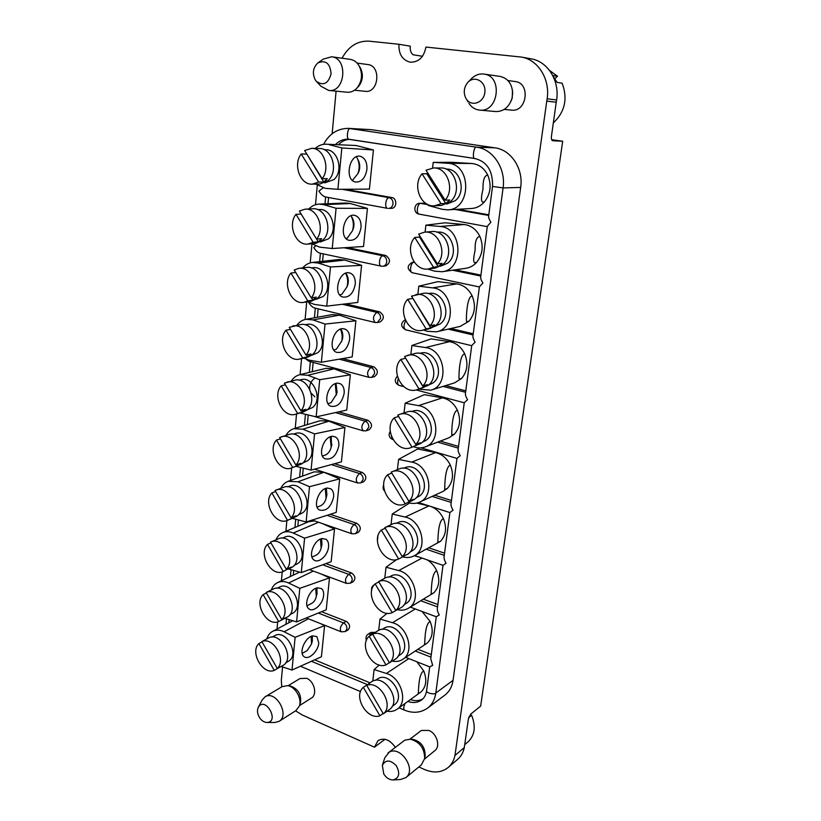<?xml version="1.0" encoding="UTF-8"?>
<svg xmlns="http://www.w3.org/2000/svg" width="821" height="821" viewBox="0 0 821 821"><rect width="100%" height="100%" fill="white"/><g stroke="black" fill="none" stroke-linecap="round" stroke-linejoin="round"><path stroke-width="1.23" d="M418.833 766.958L424.549 769.513C433.621 773.31 441.452 772.664 448.05 767.584C451.571 764.597 453.88 760.564 454.967 755.474L464.306 747.562L468.381 718.991L470.71 714.116L480.654 706.101L562.693 141.243L551.661 139.703M373.432 149.966L369.419 189.087L337.893 189.323L341.844 147.954L373.432 149.966L356.088 145.502L326.04 144.198C322.048 144.127 318.466 145.533 315.285 148.416M315.777 184.089L325.147 188.317L337.893 189.323M356.088 145.502L326.04 144.198M323.638 204.655L336.087 208.267L367.428 208.411L350.372 203.536L323.638 204.655L319.092 204.101C315.192 204.316 311.775 205.938 308.86 208.975M311.672 243.755L319.708 247.152L332.238 248.517L336.087 208.267M350.372 203.536L345.908 203.003L319.092 204.101M361.589 265.327L357.782 302.436L326.737 306.13L330.483 266.948L361.589 265.327L344.789 260.072L318.23 263.048L312.391 262.443C308.593 262.925 305.371 264.742 302.723 267.903M307.69 301.748L314.402 304.417L326.737 306.13M344.789 260.072L339.063 259.498L312.391 262.443M312.975 319.903L325.024 324.079L355.893 320.775L339.36 315.161L312.975 319.903L305.956 319.297C302.282 320.005 299.255 321.986 296.863 325.26M303.791 358.13L309.24 360.183L321.38 362.235L325.024 324.079M339.36 315.161L332.464 314.587L305.956 319.297M307.844 375.269L319.718 379.713L350.341 374.817L334.065 368.845L307.844 375.269L299.778 374.694C296.248 375.597 293.415 377.722 291.281 381.077M299.952 412.984L316.167 416.873L319.718 379.713M334.065 368.845L326.132 368.321L299.778 374.694M302.857 429.209L314.546 433.899L344.933 427.495L328.903 421.204L302.857 429.209L293.867 428.685C290.49 429.763 287.853 432 285.954 435.407M296.155 466.359L311.087 470.105L314.546 433.899M328.903 421.204L320.057 420.732L293.867 428.685M297.992 481.783L309.496 486.699L339.668 478.869L323.864 472.27L297.992 481.783L288.202 481.301C284.979 482.522 282.527 484.862 280.864 488.31M292.389 518.349L306.13 521.992L309.496 486.699M323.864 472.27L314.238 471.849L288.202 481.301M318.548 522.259L293.251 533.034C289.556 531.413 286.067 531.259 282.783 532.593C279.704 533.937 277.436 536.339 275.989 539.818M288.653 568.984L301.297 572.586L304.591 538.166L334.516 528.981L331.161 561.687L301.297 572.586M314.628 520.894L308.645 521.715L282.783 532.593M313.355 571.088L288.623 583.013C284.671 581.186 280.987 581.052 277.59 582.592C274.655 584.039 272.562 586.502 271.31 589.991M284.949 618.346L296.597 621.918L299.798 588.359L329.498 577.871L321.288 574.043M308.347 618.777L284.117 631.77C279.92 629.748 276.082 629.615 272.593 631.359C269.811 632.888 267.882 635.392 266.815 638.882M423.728 670.921C427.166 679.716 426.263 686.725 421.009 691.929L417.992 693.909C418.895 695.787 417.561 674.41 423.728 670.921L416.863 661.788M387.091 711.222C390.899 711.889 394.244 711.212 397.118 709.2L421.009 691.929M397.118 709.2C408.468 702.078 401.059 677.356 386.393 673.466L374.119 669.567L372.775 681.132M430.132 621.446C433.611 630.343 432.677 637.527 427.341 642.997L424.385 644.711C425.145 646.65 423.964 624.545 430.132 621.446L422.097 611.491M392.284 661.131C396.174 661.921 399.642 661.336 402.701 659.386L427.341 642.997M402.701 659.386C415.016 652.356 407.78 626.331 392.469 622.698L380.01 619.055L378.686 630.354M436.69 570.698C440.22 579.698 439.266 587.066 433.837 592.803L430.963 594.26C431.528 596.262 430.553 573.356 436.69 570.698C434.494 565.956 431.302 562.344 427.125 559.84M397.477 609.685C401.448 610.639 405.061 610.177 408.324 608.299L433.837 592.803M408.324 608.299C421.717 601.454 414.738 573.941 398.719 570.585L386.044 567.219L384.762 578.241M443.422 518.626C447.004 527.739 446.019 535.292 440.487 541.316L437.726 542.527C438.065 544.559 437.326 520.801 443.422 518.626C440.138 511.852 435.294 507.624 428.901 505.921L416.647 503.109M402.752 556.843C406.775 557.972 410.51 557.664 413.958 555.899L440.487 541.316M413.958 555.899C428.562 549.352 421.963 520.124 405.122 517.066L392.253 514.008L391.001 524.711M450.339 465.179C453.962 474.394 452.956 482.153 447.322 488.464L444.695 489.449C444.746 491.492 444.284 466.81 450.339 465.179C447.004 458.354 442.088 454.157 435.592 452.607L417.735 448.974L398.616 459.35L397.415 469.633M408.109 502.544C412.152 503.868 415.98 503.725 419.603 502.124L443.155 491.348L447.322 488.464M419.603 502.124C435.541 496.028 429.455 464.819 411.711 462.11L398.616 459.35M457.43 410.305C461.104 419.634 460.078 427.597 454.341 434.217L451.858 434.986C451.591 436.998 451.447 411.342 457.43 410.305C454.054 403.409 449.056 399.263 442.447 397.867L424.303 394.665L405.164 403.203L404.024 412.932M413.425 446.675L413.558 446.727C417.561 448.245 421.45 448.297 425.227 446.901L448.892 437.809L454.341 434.217M425.227 446.901C442.642 441.452 437.254 407.955 418.474 405.625L405.164 403.203M464.727 353.943C468.452 363.375 467.385 371.564 461.546 378.502L459.237 379.076C458.59 381.057 458.826 354.323 464.727 353.943C461.289 346.985 456.219 342.88 449.498 341.649L431.035 338.909L411.885 345.508L410.839 354.518M418.638 389.195L430.83 390.16L454.598 382.843L461.546 378.502M430.83 390.16C449.836 385.593 445.372 349.479 425.432 347.57L411.885 345.508M472.208 296.022C475.995 305.576 474.907 313.991 468.945 321.268L466.841 321.668C465.753 323.597 466.42 295.683 472.208 296.022C468.729 289.002 463.567 284.959 456.733 283.892L437.962 281.644L418.802 286.18L417.858 294.287M423.533 330.032L427.382 331.325L436.403 331.807L460.283 326.358L468.945 321.268M436.403 331.807C457.092 328.41 453.839 289.31 432.585 287.873L418.802 286.18M479.905 236.499C483.743 246.156 482.625 254.808 476.549 262.443L474.682 262.699C473.204 262.145 473.348 257.999 475.123 250.251C474.897 241.661 476.437 237.074 479.741 236.469L479.905 236.499C476.375 229.408 471.131 225.416 464.173 224.533L445.074 222.799L425.914 225.159L425.093 232.127M427.649 269.042L434.586 271.156L441.955 271.741L465.948 268.272C470.033 267.646 473.573 265.706 476.549 262.443M441.955 271.741C464.368 269.863 462.675 227.366 439.943 226.463L425.914 225.159M487.828 175.284C491.717 185.064 490.568 193.961 484.38 201.966L482.769 202.099C480.993 201.453 481.055 197.194 482.964 189.343C482.84 180.548 484.277 175.827 487.284 175.181L487.828 175.284C484.236 168.131 478.9 164.2 471.818 163.512L452.392 162.312L433.221 162.373L432.575 167.987M428.295 204.706L428.203 205.455L442.006 209.263L447.507 209.858L471.634 208.483C476.549 208.134 480.798 205.958 484.38 201.966M447.507 209.858C471.634 209.868 471.88 163.574 447.517 163.266L433.221 162.373M387.173 613.287L380.01 619.055M379.251 665.02L374.119 669.567M409.617 502.986L392.253 514.008M418.823 556.966L414.184 555.776M396.594 559.594L386.044 567.219M324.603 625.602L321.401 656.769L291.999 670.059L295.119 637.312L324.603 625.602L320.59 623.632M281.254 666.488L291.999 670.059M284.117 631.77L295.119 637.312M318.774 643.038L316.896 636.624L312.616 635.854C305.166 637.25 298.608 652.592 303.842 656.451C308.142 660.751 318.22 651.587 318.774 643.038M322.335 538.535C314.351 539.243 307.742 556.084 313.95 559.943C318.61 563.863 327.969 555.355 328.554 546.837C328.841 543.328 328.02 540.823 326.07 539.325L322.335 538.535M321.719 545.719L321.134 547.935C320.354 551.363 318.651 553.795 316.023 555.222L311.98 557.079M334.516 528.981L322.119 523.49M293.251 533.034L304.591 538.166M367.428 208.411L363.518 246.505L332.238 248.517M360.994 227.674C361.343 221.26 359.424 217.206 355.236 215.502L354.61 215.359C344.163 212.803 338.385 237.649 348.792 240.255C355.124 240.922 359.198 236.735 360.994 227.674M352.455 230.804L347.334 238.059L345.949 238.398M344.933 427.495L341.413 461.864L311.087 470.105M338.827 445.803C339.145 441.544 338.047 438.599 335.512 436.967L332.546 436.279C323.905 436.125 317.347 454.947 324.757 458.672C331.633 460.273 336.312 455.983 338.827 445.803M322.448 456.045L325.937 454.793C328.533 453.223 330.268 450.719 331.13 447.281L330.237 436.813M355.893 320.775L352.178 356.94L321.38 362.235M349.623 339.555C349.972 334.342 348.504 330.873 345.231 329.159L343.291 328.698C333.829 327.476 327.528 348.915 336.353 352.26C343.045 353.461 347.468 349.223 349.623 339.555M341.864 340.848L336.353 349.212L333.737 349.951M348.874 272.777C338.95 270.92 332.864 293.959 342.46 296.986C348.997 297.931 353.256 293.723 355.236 284.343C355.585 278.565 353.913 274.819 350.187 273.085L348.874 272.777M339.72 294.893L341.772 294.359L346.944 286.96C348.258 282.28 347.837 277.703 345.672 273.229M318.23 263.048L330.483 266.948M329.498 577.871L326.224 609.808L296.597 621.918M288.623 583.013L299.798 588.359M323.607 595.523C323.885 592.321 323.166 590.001 321.452 588.585L317.409 587.795C309.712 588.852 303.123 604.903 308.819 608.772C313.294 612.897 323.043 604.071 323.607 595.523M307.003 605.816L311.416 603.527M339.668 478.869L336.22 512.396L306.13 521.992M333.624 496.951C333.931 493.082 332.977 490.363 330.76 488.803L327.374 488.054C319.082 488.341 312.483 506.105 319.266 509.933C326.163 511.678 330.955 507.347 333.624 496.951M326.604 496.315L326.081 498.214C325.26 501.652 323.536 504.125 320.919 505.633L317.122 507.173M350.341 374.817L346.729 410.069L316.167 416.873M344.153 393.351C344.492 388.651 343.219 385.449 340.335 383.766L337.852 383.181C328.821 382.524 322.366 402.567 330.453 406.138C337.257 407.555 341.823 403.296 344.153 393.351M336.682 393.916L331.079 402.67L327.979 403.655M315.059 377.968C311.087 380.841 309.312 384.587 309.743 389.205M311.2 393.177L314.854 396.851M360.501 156.38L360.368 156.349C349.387 153.27 344.194 179.953 355.339 181.995C361.425 182.375 365.283 178.198 366.905 169.485C367.254 162.466 365.119 158.094 360.501 156.38L361.209 156.606M352.435 180.404L357.905 173.611C359.629 168.89 359.598 164.159 357.812 159.407L356.478 156.739M329.19 144.66L341.844 147.954M464.306 747.562C463.218 752.58 460.92 756.582 457.42 759.548M386.712 261.92C386.311 264.393 385.08 265.83 383.007 266.25L385.849 265.891C390.704 262.617 390.673 259.149 385.737 255.475L382.894 255.793C385.511 256.665 386.794 258.707 386.712 261.92M319.708 253.114C317.635 252.396 315.654 250.538 313.766 247.552L315.582 246.074M380.585 318.466L377.291 322.53L380.123 321.976C384.546 318.692 384.392 315.315 379.651 311.847L376.818 312.37C379.394 313.294 380.657 315.326 380.585 318.466M314.381 307.916C312.421 307.218 310.543 305.443 308.747 302.6M374.612 373.545L371.697 377.352L374.509 376.603C378.543 373.339 378.276 370.055 373.719 366.761L370.897 367.48C373.442 368.455 374.674 370.476 374.612 373.545M339.206 359.167L370.897 367.48C367.254 370.835 366.648 374.13 369.091 377.362L309.189 361.353L306.295 359.362M368.793 427.207L366.217 430.768L369.009 429.835C372.683 426.602 372.324 423.42 367.931 420.28L365.14 421.173C367.634 422.199 368.855 424.211 368.793 427.207M363.118 479.515L360.85 482.84L363.621 481.742C366.956 478.551 366.515 475.451 362.297 472.444L359.516 473.522C361.979 474.589 363.18 476.591 363.118 479.515M357.587 530.52L355.575 533.619L358.336 532.347C361.373 529.227 360.86 526.21 356.807 523.316L354.036 524.557C356.458 525.666 357.648 527.657 357.587 530.52M352.199 580.273L350.413 583.156L353.153 581.73C355.924 578.672 355.36 575.737 351.439 572.935L348.689 574.331C351.08 575.49 352.25 577.471 352.199 580.273M346.934 628.804L345.343 631.493L348.073 629.912C350.608 626.926 349.982 624.073 346.216 621.353L343.476 622.903C345.826 624.093 346.985 626.064 346.934 628.804M494.889 147.831L476.683 147.195L348.617 128.384L371.102 129.656L494.889 147.831C511.093 149.75 523.603 168.828 520.668 187.445L453.059 680.322C452.094 686.736 449.374 691.672 444.89 695.12L427.567 708.113C432.103 704.613 434.853 699.584 435.807 693.037L453.059 680.322M393.013 203.844C392.541 206.594 391.155 208.124 388.846 208.431L391.709 208.288C396.923 208.318 397.21 198.241 391.997 197.594L389.133 197.697C391.802 198.508 393.085 200.55 393.013 203.844M324.993 203.854L325.629 196.937C323.33 196.465 321.093 194.515 318.917 191.077L322.971 187.978M405.748 657.375L429.732 666.888L432.667 665.328L430.758 658.781L436.269 616.756L439.286 614.95C437.767 612.292 437.121 610.126 437.336 608.464L442.991 565.341L446.08 563.257C444.541 560.579 443.884 558.434 444.089 556.823L449.898 512.561L453.059 510.19C451.499 507.501 450.811 505.377 451.016 503.827L456.979 458.375L460.222 455.686C458.631 452.997 457.933 450.893 458.128 449.405M458.149 449.405L464.255 402.721L467.58 399.714C465.969 397.005 465.25 394.932 465.435 393.505L471.726 345.538L475.133 342.183C473.501 339.463 472.773 337.421 472.947 336.066L479.413 286.765L482.912 283.05C481.25 280.32 480.501 278.309 480.665 277.026M480.685 277.026L487.315 226.319L490.896 222.234C489.213 219.484 488.444 217.514 488.598 216.303M372.518 634.274L368.383 633.945L371.071 632.344L374.94 632.56M417.94 649.339L431.333 654.563M423.503 599.268L437.87 604.523M429.106 547.915L444.582 553.18M434.699 495.217L451.468 500.492M440.261 441.123L458.539 446.398M445.69 385.583L465.805 390.847M450.821 328.523L473.265 333.778M455.245 269.822L480.932 275.127M428.172 204.655L419.87 203.269L426.356 203.711M457.666 209.283L488.813 214.825M349.387 139.324C345.292 139.642 341.68 141.397 338.539 144.599M345.2 189.271L391.997 197.594M328.574 197.512L327.99 203.731M347.314 247.552L385.737 255.475M323.3 253.884L322.602 261.314M345.641 303.883L379.651 311.847M318.158 308.829L317.368 317.275M342.511 358.603L373.719 366.761M313.15 362.41L312.288 371.667M338.714 411.855L367.931 420.28M308.203 415.303L307.331 424.59M334.578 463.721L362.297 472.444M303.247 468.339L302.518 476.098M330.278 514.295L356.807 523.316M298.413 520.042L297.828 526.261M325.916 563.606L351.439 572.935M293.692 570.451L293.261 575.141M321.534 611.727L346.216 621.353M289.095 619.629L288.797 622.8M314.638 659.827L369.953 682.815M410.438 699.605C414.933 701.155 419.038 700.96 422.723 699.01M547.155 98.828C550.265 79.268 538.073 59.666 521.386 57.07L425.935 47.074C423.872 57.326 418.607 62.365 410.161 62.191C402.372 60.107 398.626 54.135 398.924 44.262L410.326 46.192C409.905 50.081 410.818 52.944 413.086 54.791L422.487 56.269M562.693 141.243L552.615 140.73C551.579 140.34 551.189 138.811 551.466 136.163L556.566 99.946L547.094 98.818L454.967 755.474M556.628 99.957C559.717 80.715 547.699 61.421 531.197 58.855L521.386 57.07M398.924 44.262L369.132 41.173C357.576 40.619 348.556 46.304 342.049 58.219M336.097 91.152L332.136 133.741M282.568 666.919L281.326 680.291L281.747 686.838M295.57 710.842L302.251 714.988L374.479 747.192L385.028 739.29M374.479 747.192L377.978 740.645C384.105 737.432 389.883 739.659 395.312 747.336M504.186 109.419L511.534 110.117C526.897 112.374 530.828 83.044 515.239 81.556L514.972 81.515M424.58 759.025L434.843 750.64C440.713 746.381 436.905 733.492 428.88 730.444L421.337 730.464L409.966 739.157M299.511 705.608L311.405 698.076C317.583 694.699 314.33 681.184 306.644 678.31L300.014 678.536M354.487 90.228L365.242 91.316C378.707 93.42 381.508 65.752 367.849 64.551L367.675 64.531M302.19 653.413L307.208 650.54L311.58 643.9L311.118 636.398M312.247 641.098L312.37 635.916M285.636 662.906L288.53 661.233C300.117 654.696 286.016 628.763 274.717 635.7L272.11 637.096M277.262 668.448L283.071 665.431C295.427 658.473 280.351 630.692 268.303 638.091L261.858 641.591L277.262 668.448C286.888 660.033 273.177 636.224 261.858 641.591M280.33 667.011L278.986 667.452M265.039 639.887L265.871 639.385M274.245 670.377L258.892 643.572C249.563 652.048 262.853 675.365 274.245 670.377L279.068 667.606M258.892 643.572L262.032 641.889M399.55 655.209L399.858 655.025C413.086 647.348 396.43 619.773 383.828 628.352L381.97 629.471M372.59 634.151L389.482 662.814C400.658 653.773 385.603 628.363 372.59 634.151L373.976 633.33M389.482 662.814L391.227 661.664M394.552 659.653L394.891 659.437C409.002 651.238 391.186 621.723 377.742 630.856L375.484 632.221M389.4 662.67L385.993 664.887L369.163 636.285C358.356 645.398 372.908 670.254 385.993 664.887M369.163 636.285L372.621 634.212M375.341 680.424L377.383 679.07C389.246 670.203 406.703 696.978 394.162 704.962L392.161 706.388M383.345 713.829L389.246 709.672C402.608 701.155 383.951 672.471 371.308 681.923L366.7 685.35L383.345 713.829C394.326 705.311 379.487 680.055 366.7 685.35M387.04 711.253L386.219 711.776M367.982 684.498L369.05 683.411M379.918 715.768L363.334 687.341C352.702 695.931 367.049 720.643 379.918 715.768L383.13 713.47M363.334 687.341L367.88 684.334M422.179 442.262L425.894 440.425C438.845 432.082 426.571 405.666 412.399 411.28L411.383 411.608M397.805 415.108L415.744 444.438C427.053 433.786 413.435 408.858 399.427 414.441L397.805 415.108M415.744 444.438L420.311 442.724L418.556 444.264L411.998 447.168L394.121 417.899C382.894 428.911 397.036 453.746 411.095 447.558L411.998 447.168M411.095 447.558L420.824 443.412C434.648 434.504 421.532 406.179 406.395 412.163L399.427 414.441M394.121 417.899L398.606 416.421M416.586 445.444L415.929 444.366M419.552 353.41L420.352 353.204C434.658 348.668 445.577 374.458 432.934 382.997L428.305 385.193M416.894 389.718L418.967 388.887L400.802 359.454C389.831 370.61 402.659 394.86 416.894 389.718L427.844 385.562C441.349 376.439 429.681 348.792 414.4 353.625L404.548 356.478L422.774 385.973C433.806 375.197 421.553 350.885 407.411 355.38M422.774 385.973L427.361 384.608L423.564 387.502L405.595 358.161M423.564 387.502L418.967 388.887M400.802 359.454L405.502 358.264M294.092 565.412L297.746 563.565C309.127 556.494 296.484 531.208 284.6 537.17L282.26 538.176M270.52 542.147L286.344 569.302C296.196 560.014 282.434 536.103 270.725 542.055L270.52 542.147M286.344 569.302L291.239 567.034L283.235 571.508L267.461 544.405C257.835 553.836 271.484 577.42 283.235 571.508M288.366 569.127L292.214 567.167C304.345 559.635 290.829 532.542 278.155 538.894L270.725 542.055M267.461 544.405L270.961 542.907M288.13 569.23L287.791 568.635M321.965 544.785L321.627 538.689M321.134 547.935L320.477 539.089M352.404 230.937C353.974 225.929 353.605 221.034 351.296 216.272L351.029 215.759M353.246 228.987C354.415 225.262 354.138 221.629 352.425 218.088L351.326 216.334M320.252 241.969L328.39 238.87C338.519 230.557 331.581 208.165 319.287 209.529L317.676 209.601M308.008 244.083L313.16 242.298L295.971 214.322C287.299 224.851 295.776 245.848 308.008 244.083L315.685 243.406L322.632 240.235C333.449 231.348 326.029 207.344 312.904 208.791L305.166 209.15L299.357 211.089L316.608 239.116C325.332 228.905 317.275 207.836 305.166 209.15M316.608 239.116L321.719 238.685L318.281 241.856L301.184 214.045M318.281 241.856L313.16 242.298M295.971 214.322L301.174 214.055M396.05 523.439L397.508 522.761C411.105 515.362 425.791 542.825 412.368 550.686L410.007 551.979M402.249 556.597L407.329 554.442C421.666 546.047 405.964 516.614 391.443 524.496L384.854 527.605L402.249 556.597C413.835 546.447 398.329 520.73 384.854 527.605M404.096 556.197L402.947 556.238M398.647 558.988L381.303 530.048C370.107 540.249 385.09 565.402 398.647 558.988L403.183 556.617M381.303 530.048L385.223 528.201M446.09 169.105L446.419 169.105C460.201 168.315 466.769 191.734 455.286 200.673L446.737 204.09M434.412 205.814L441.082 203.711L422.025 173.806C412.05 185.156 420.578 207.22 434.412 205.814L441.411 205.466L450.165 201.822C462.428 192.258 455.409 167.145 440.682 167.966L433.621 167.946L425.996 170.214L445.115 200.18C455.091 189.261 447.229 167.217 433.621 167.946M445.115 200.18L449.764 199.985L445.741 203.495L426.787 173.775L427.638 172.8M445.741 203.495L441.082 203.711M422.025 173.806L426.787 173.775M293.21 434.176L295.273 433.539C307.577 428.849 318.497 453.336 307.434 460.889L302.713 463.054M291.547 467.97L292.687 467.488L276.472 440.087C267.01 450.041 279.376 473.029 291.547 467.97L301.83 463.824C313.632 455.768 301.954 429.527 288.818 434.525L279.633 437.531L295.909 464.984C305.474 455.306 293.415 432.195 281.285 436.854M295.909 464.984L300.866 463.26L297.664 465.753L296.986 464.614M297.664 465.753L292.687 467.488M276.472 440.087L280.423 438.855M331.592 445.721L331.171 436.505M315.264 79.924L316.229 81.217C323.351 86.215 328.308 83.732 331.099 73.777C330.124 63.32 325.691 59.717 317.799 62.95C312.965 67.743 312.124 73.408 315.264 79.924M318.384 62.55L323.289 59.112L331.653 56.772C348.473 58.291 345.21 92.999 328.657 90.423L320.929 86.226L316.721 81.751M328.657 90.423L347.109 92.229C350.875 92.516 354.2 91.069 357.104 87.898C362.153 81.156 362.851 73.859 359.188 66.008C356.95 62.191 353.943 59.964 350.177 59.358L331.653 56.772M359.731 66.87L360.429 67.979C363.487 74.537 362.903 80.632 358.674 86.277L357.782 87.19M259.149 717.01C261.191 720.376 263.726 722.193 266.753 722.47C280.361 722.172 264.967 695.213 258.225 707.486C257.004 710.36 257.312 713.531 259.149 717.01M258.379 707.189L261.991 700.251L265.029 696.855C275.61 689.63 290.213 715.081 279.027 721.372L274.676 722.511L267.082 722.47M279.027 721.372L295.981 710.586L299.326 706.091C302.21 698.579 295.293 686.582 287.576 685.658L282.075 686.654M290.07 685.987L290.583 686.058C298.3 689.004 301.574 694.699 300.424 703.156L300.24 703.659M403.983 604.749L405.882 603.64C419.459 596.046 403.747 568.173 390.529 576.26L388.867 577.153M395.784 610.413L400.864 607.745C415.364 599.658 398.565 569.774 384.444 578.405L378.645 581.586L395.784 610.413C407.154 600.839 391.874 575.275 378.645 581.586M398.359 609.223L396.687 609.88M381.17 580.231L382.175 579.626M392.233 612.64L375.156 583.875C364.155 593.521 378.922 618.521 392.233 612.64L396.748 609.993M375.156 583.875L378.83 581.904M341.577 341.68C342.655 337.482 342.265 333.316 340.428 329.18M342.378 339.371C343.27 335.789 342.798 332.331 340.951 328.995M311.436 355.411L317.635 352.794C328.277 344.841 319.297 321.309 306.818 324.449L305.012 324.777M299.716 359.044L302.651 357.905L285.954 330.206C276.851 340.499 287.34 362.564 299.716 359.044L307.27 357.351L311.959 354.99C323.31 346.483 313.704 321.278 300.394 324.613L289.228 327.333L305.976 355.072C315.172 345.087 305.053 322.92 292.748 326.009M305.976 355.072L311.015 353.964L307.701 356.776L306.592 354.939M307.701 356.776L302.651 357.905M285.954 330.206L290.46 329.375M311.241 267.933L312.934 267.738C325.373 265.47 333.336 288.448 322.94 296.597L315.839 299.449M303.842 302.344L307.834 300.886L290.901 273.054C282.003 283.471 291.496 305.012 303.842 302.344L311.457 301.153L317.224 298.382C328.318 289.68 319.8 265.05 306.531 267.461L298.834 268.354L294.226 269.996L311.221 297.879C320.19 287.771 311.097 266.137 298.834 268.354M311.221 297.879L316.29 297.11L312.914 300.096L311.539 297.828M312.914 300.096L307.834 300.886M290.901 273.054L295.734 272.469M347.129 286.488L347.765 284.846C348.853 280.833 348.309 277.046 346.144 273.465L346.144 273.465M416.073 497.844L419.038 496.305C432.246 488.187 418.72 461.207 404.784 467.775L403.552 468.278M391.237 472.126L408.899 501.292C420.455 490.794 405.574 465.333 391.812 471.88L391.237 472.126M408.899 501.292L413.456 499.25L405.235 503.848L387.625 474.743C376.223 485.529 391.443 510.826 405.235 503.848M409.874 501.754L413.989 499.681C428.09 491.02 413.62 462.1 398.749 469.109L391.812 471.88M387.625 474.743L391.812 473.06M409.792 501.795L409.361 501.087M277.088 588.247L279.561 587.056C291.168 580.56 304.581 606.185 293.087 613L289.844 614.744M281.747 619.496L287.586 616.91C299.839 609.654 285.513 582.202 273.136 589.119L266.137 592.485L281.747 619.496C291.527 610.608 277.631 586.666 266.137 592.485M284.333 618.665L283.337 618.665M278.678 621.559L263.12 594.609C253.648 603.548 267.112 626.998 278.678 621.559L283.543 619.024M263.12 594.609L266.435 593.008M311.241 603.62C313.868 602.265 315.562 599.884 316.301 596.487L315.746 588.339M316.927 593.973L316.957 587.898M383.746 773.926C386.198 777.815 389.267 779.827 392.941 779.95C399.222 778.185 400.34 773.444 396.307 765.736C390.293 759.641 385.634 759.507 382.34 765.336L383.746 773.926M382.483 764.915L384.803 757.804L389.144 752.221C400.504 745.15 416.822 769.636 405.933 777.559L400.576 779.498L393.362 779.929M405.933 777.559L421.317 764.915L424.662 758.553C424.57 748.362 419.818 741.907 410.418 739.198L404.804 740.162L388.005 752.96M412.563 739.382L413.261 739.444C421.132 741.702 425.104 747.1 425.175 755.628L425.052 756.336M469.078 716.569L471.593 715.235L468.709 717.564M471.593 715.235C475.995 726.359 474.856 735.185 468.165 741.712L464.727 744.606M326.081 498.214L325.311 488.598M326.891 495.268L326.358 488.238M298.392 514.87L302.528 512.879C313.766 505.562 301.954 480.654 289.834 486.022L287.627 486.832M287.494 520.35L271.905 492.908C262.299 502.668 275.528 526.066 287.494 520.35L296.956 516.152C308.942 508.353 296.309 481.66 283.378 487.376L275.025 490.506L291.065 517.815C300.784 508.322 287.843 484.79 275.897 490.137M291.065 517.815L295.991 515.814L292.84 518.154L292.338 517.302M292.84 518.154L287.904 520.165M271.905 492.908L275.62 491.533M466.287 98.961C471.48 107.387 484.226 102.666 484.903 91.901C485.97 81.135 473.984 74.906 467.518 82.747C463.927 87.488 463.321 92.557 465.702 97.966L466.287 98.961M468.514 81.731L472.065 78.067C475.605 74.865 479.556 73.521 483.908 74.064C503.222 75.973 498.501 112.846 479.495 110.086C475.133 109.604 471.613 107.377 468.945 103.425M479.495 110.086L495.638 111.553C503.591 111.605 509.041 107.223 511.996 98.387L512.673 93.132C512.068 83.814 507.871 78.252 500.071 76.415L483.908 74.064M512.489 90.341L512.232 97.976L511.103 101.034M552.718 75.491L557.51 76.25L554.924 78.549M553.344 122.955C564.971 111.789 567.906 98.53 562.128 83.178L557.141 82.439L552.974 75.994M549.506 70.39L557.51 76.25M428.069 293.62L428.675 293.518C442.981 290.162 452.463 315.233 440.169 323.936L434.442 326.532M422.692 330.216L426.12 328.934L407.678 299.337C397.005 310.605 408.437 334.188 422.692 330.216L429.629 328.687L435.079 326.06C448.204 316.752 438.065 289.875 422.784 293.446L411.495 296.165L430.009 325.824C440.723 314.966 429.906 291.332 415.775 294.636M430.009 325.824L434.617 324.829L430.748 327.918L412.727 298.146M430.748 327.918L426.12 328.934M407.678 299.337L412.388 298.516M336.302 395.106L335.276 383.694M337.103 392.602L336.035 383.438M307.064 409.925L312.473 407.544C323.341 399.776 313.355 375.751 300.927 379.702L298.998 380.174M295.622 414.225L297.602 413.415L281.151 385.87C271.854 396.009 283.307 418.546 295.622 414.225L303.113 412.07L306.828 410.12C318.415 401.828 307.752 376.08 294.493 380.287L284.374 383.161L300.876 410.757C310.266 400.915 299.162 378.255 286.898 382.155M300.876 410.757L305.874 409.33L302.61 411.978L301.738 410.51M302.61 411.978L297.602 413.415M281.151 385.87L285.359 384.823M436.926 232.21L437.367 232.169C451.499 230.075 459.524 254.356 447.619 263.192L440.579 266.199M418.638 234.108L437.449 263.921C447.814 253.012 438.476 230.147 424.519 232.179L418.638 234.108M437.449 263.921L442.078 263.315L440.22 265.142L438.127 266.609L433.488 267.236L414.738 237.485C404.404 248.804 414.389 271.669 428.531 268.949L433.488 267.236M428.531 268.949L435.489 267.995L442.509 264.834C455.224 255.382 446.645 229.357 431.548 231.573L424.519 232.179M414.738 237.485L419.48 237.043L420.075 236.376M438.127 266.609L419.48 237.043M324.305 149.72L325.865 149.75C337.924 149.309 343.845 171.096 333.983 179.553L324.716 182.898M312.237 184.15L318.64 182.077L301.184 153.968C292.748 164.59 300.219 185.012 312.237 184.15L319.974 184.027L328.195 180.476C338.714 171.415 332.382 148.067 319.513 148.529L311.713 148.324L304.632 150.541L322.14 178.701C330.617 168.418 323.587 147.934 311.713 148.324M322.14 178.701L327.292 178.65L323.792 182.005L306.644 153.773M323.792 182.005L318.64 182.077M301.184 153.968L306.428 154.071M357.884 173.672L358.798 171.794C360.08 168.284 360.06 164.764 358.736 161.244L357.792 159.336M386.393 673.466L408.817 658.596M392.469 622.698L415.313 608.966M398.719 570.585L422.025 558.075M405.122 517.066L428.901 505.921M411.711 462.11L435.592 452.607M418.474 405.625L442.447 397.867M425.432 347.57L449.498 341.649M432.585 287.873L456.733 283.892M439.943 226.463L464.173 224.533M447.517 163.266L471.818 163.512M344.03 247.757L382.894 255.793C379.548 255.906 378.029 265.83 381.303 266.178L382.914 266.261M342.336 304.273L376.818 312.37C373.073 315.716 372.508 319.092 375.115 322.499L377.219 322.55M335.42 412.583L365.14 421.173C361.579 424.539 360.942 427.762 363.231 430.84L366.125 430.799M331.294 464.614L359.516 473.522C356.047 476.888 355.38 480.039 357.515 482.974L360.747 482.881M327.015 515.331L354.036 524.557C350.659 527.924 349.962 531.013 351.952 533.814L355.431 533.681M322.663 564.786L348.689 574.331C345.395 577.707 344.676 580.734 346.534 583.423L350.321 583.197M318.302 613.041L343.476 622.903C340.263 626.279 339.525 629.245 341.249 631.821L345.21 631.565M474.918 158.525L349.469 139.334C345.733 140.432 347.57 126.526 350.69 128.589L371.102 129.656M520.668 187.445L503.078 187.927L435.807 693.037C435.438 694.853 425.586 693.314 426.622 690.574L429.722 666.878M476.683 147.195C493.195 149.165 506.013 168.798 503.078 187.927L492.528 186.418C492.969 171.025 487.161 161.747 475.092 158.566C471.695 159.818 473.984 145.091 476.683 147.195M475.246 158.576L347.94 139.19C343.25 139.088 339.114 140.863 335.532 144.506M349.305 139.303L347.94 139.19M341.967 189.292L389.133 197.697C385.675 197.543 384.228 208.062 387.656 208.36L324.972 196.855M286.467 618.818L285.965 624.299M291.034 569.712L290.398 576.506M295.704 519.354L294.955 527.472M300.496 467.724L299.624 477.155M305.412 414.749L304.417 425.473M310.338 361.661L309.353 372.385M315.315 308.152L314.412 317.799M320.416 253.186L319.626 261.642M311.426 661.285L367.428 684.632M399.037 707.825L404.527 710.144C403.347 709.221 403.501 707.014 404.999 703.525M407.863 701.462C413.055 703.217 417.622 702.735 421.573 699.995C424.262 698.045 425.945 694.935 426.612 690.666M374.007 632.201L371.328 633.802L369.286 636.213M430.994 657.159L415.364 651.043M374.386 584.706L374.15 584.829C372.026 586.163 371.205 588.072 371.687 590.545M437.562 606.914L420.916 600.808M444.294 555.365L426.499 549.29M451.211 502.452L432.082 496.407M391.391 436.218L392.777 439.533C389.041 437.716 388.2 434.997 390.232 431.374M458.313 448.122L437.634 442.139M398.195 378.83C397.19 382.329 397.497 384.515 399.109 385.388C394.727 383.048 394.142 379.99 397.343 376.192M465.61 392.315L443.042 386.393M405.687 320.816C403.47 325.044 403.439 328.041 405.615 329.816C400.494 326.655 400.34 323.279 405.164 319.677M473.112 334.978L448.163 329.118M414.266 262.186L413.979 262.227C410.716 262.361 409.125 272.428 412.296 272.746C406.672 269.001 406.816 265.47 412.706 262.176L414.348 262.299M480.808 276.051L452.576 270.212M423.513 203.198L420.732 203.331C417.376 203.198 415.837 213.871 419.172 214.137C413.014 213.327 413.651 203.269 419.87 203.269M488.731 215.451L454.978 209.427M556.299 102.235L546.837 101.137M299.634 572.114L277.59 582.592M292.707 620.738L272.593 631.359M457.595 759.404L448.225 767.44M381.303 266.178L319.461 253.073M375.115 322.499L314.094 307.854M369.091 377.362L371.615 377.383M363.231 430.84L314.833 416.606M357.515 482.974L314.474 469.181M351.952 533.814L312.206 520.052M346.441 583.382L309.404 569.63M341.167 631.78L306.274 617.956M348.617 128.384C337.636 128.384 329.293 133.7 323.597 144.332M317.265 185.31L315.51 204.727M311.949 243.97L310.235 262.864M306.695 301.902L305.104 319.482M301.553 358.633L300.106 374.612M296.535 413.958L295.242 428.264M291.64 467.939L290.511 480.459M286.868 520.576L285.903 531.279M282.219 571.878L281.408 580.775M277.683 621.897L277.036 629.019M300.435 666.242L360.542 691.59M404.527 710.144C412.984 713.541 420.67 712.864 427.567 708.113M368.383 633.945C366.094 635.598 365.448 637.753 366.443 640.401M436.279 616.756L410.315 607.109M377.876 536.524L377.444 540.464M443.001 565.341L414.667 555.53M383.684 485.057C382.678 487.181 382.935 489.142 384.444 490.937M449.887 512.571L418.587 502.544M456.969 458.405L421.081 447.856M464.245 402.793L416.103 389.934M403.768 386.629L399.109 385.388M471.706 345.672L405.615 329.816M479.382 286.97L412.296 272.746M487.274 226.637L419.172 214.137M492.528 186.418L488.618 216.313M414.133 261.991L412.706 262.176M312.432 640.339L311.58 643.9M394.891 659.437L392.664 660.895M399.858 655.025L398.031 656.205M314.505 555.94L313.365 556.464M352.425 218.088L351.296 216.272M331.941 444.551L331.13 447.281M360.429 67.979L359.188 66.008M358.674 86.277L357.104 87.898M357.063 63.084L367.849 64.551M265.029 696.855L282.188 686.582M290.583 686.058L287.576 685.658M300.424 703.156L299.326 706.091M288.079 685.72L300.096 678.495M347.765 284.846L346.944 286.96M317.142 593.131L316.301 596.487M413.261 739.444L410.418 739.198M425.175 755.628L424.662 758.553M466.431 99.177L468.093 101.958M507.891 80.52L515.239 81.556M358.736 161.244L357.812 159.407M358.798 171.794L357.905 173.611"/></g></svg>
